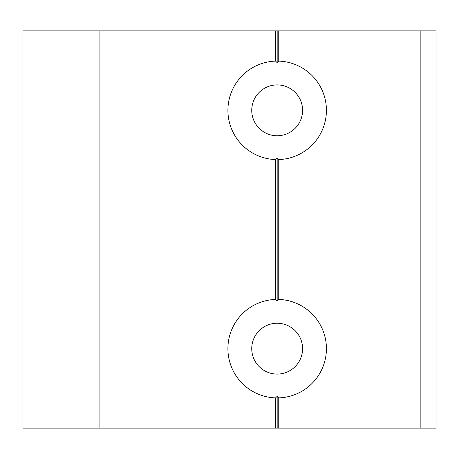 <?xml version="1.0" encoding="UTF-8"?>
<svg xmlns="http://www.w3.org/2000/svg" width="459" height="459" viewBox="0 0 459 459"><rect width="100%" height="100%" fill="white"/><g stroke="black" fill="none" stroke-linecap="round" stroke-linejoin="round"><path stroke-width="0.69" d="M277.167 135.761A25.423 25.423 0 0 1 251.744 110.338A25.423 25.423 0 0 1 277.167 84.915A25.423 25.423 0 0 1 302.584 110.338A25.423 25.423 0 0 1 277.167 135.761M277.167 374.085A25.423 25.423 0 0 1 251.744 348.662A25.423 25.423 0 0 1 277.167 323.239A25.423 25.423 0 0 1 302.584 348.662A25.423 25.423 0 0 1 277.167 374.085M22.95 428.104L22.95 30.896L99.075 30.896L99.075 428.104L22.95 428.104M275.578 159.566L277.167 157.999L278.756 159.566A49.256 49.256 0 0 0 326.418 110.338A49.256 49.256 0 0 0 278.756 61.11L277.167 62.671L275.578 61.11A49.256 49.256 0 0 0 227.911 110.338A49.256 49.256 0 0 0 275.578 159.566L275.578 299.434A49.256 49.256 0 0 0 227.911 348.662A49.256 49.256 0 0 0 275.578 397.89L277.167 396.329L278.756 397.89A49.256 49.256 0 0 0 326.418 348.662A49.256 49.256 0 0 0 278.756 299.434L277.167 301.001L275.578 299.434M99.075 30.896L436.05 30.896L436.05 428.104L99.075 428.104M278.756 61.11L278.756 30.896M278.756 299.434L278.756 159.566M278.756 428.104L278.756 397.89M275.578 30.896L275.578 61.11M275.578 397.89L275.578 428.104M277.167 62.671L277.167 30.896M277.167 301.001L277.167 157.999M277.167 428.104L277.167 396.329M420.163 30.896L420.163 428.104"/></g></svg>

